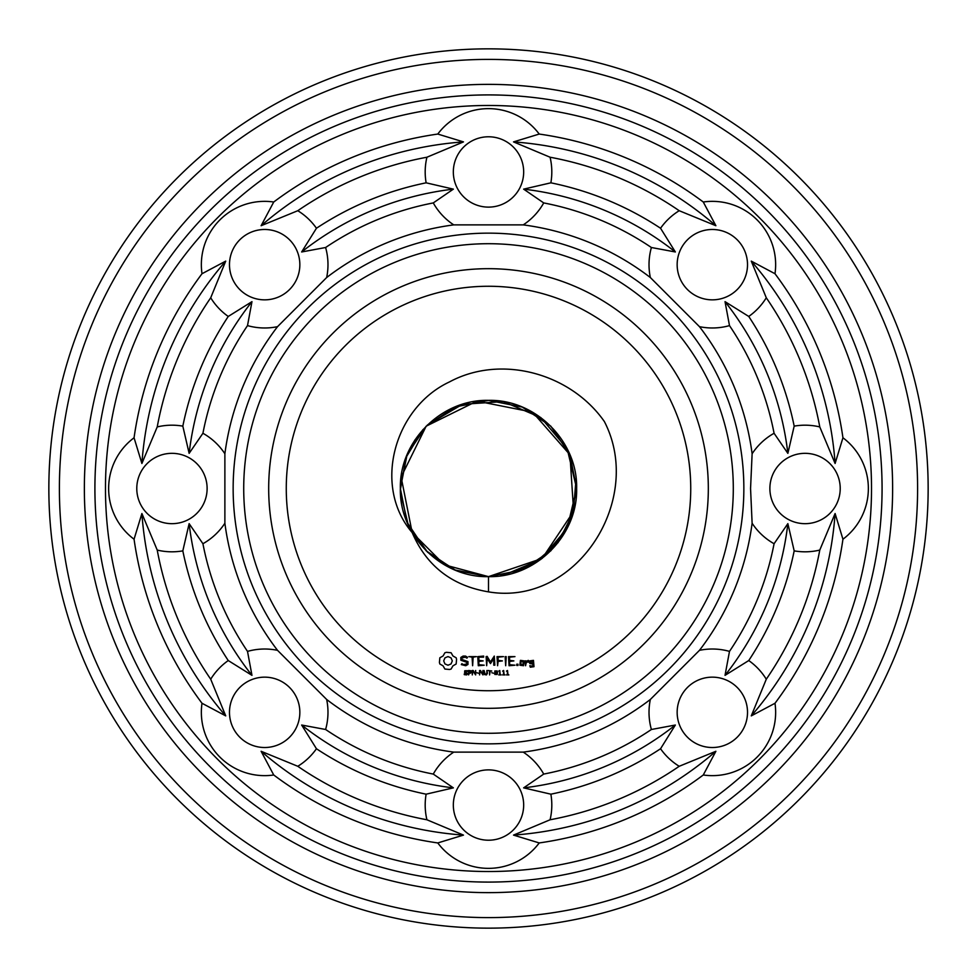 <?xml version="1.0" encoding="UTF-8"?>
<svg xmlns="http://www.w3.org/2000/svg" width="977" height="977" viewBox="0 0 977 977"><rect width="100%" height="100%" fill="white"/><g stroke="black" fill="none" stroke-linecap="round" stroke-linejoin="round"><path stroke-width="1.47" d="M733.3 488.5A244.8 244.8 0 0 1 366.106 700.497A244.8 244.8 0 0 1 366.106 276.503A244.8 244.8 0 0 1 733.3 488.5M743.851 488.5A255.351 255.351 0 0 1 360.831 709.644A255.351 255.351 0 0 1 360.831 267.356A255.351 255.351 0 0 1 743.851 488.5M708.325 488.5A219.825 219.825 0 0 1 378.587 678.868A219.825 219.825 0 0 1 378.587 298.132A219.825 219.825 0 0 1 708.325 488.5M750.556 488.5L752.119 523.245A265.903 265.903 0 0 1 699.471 650.34L650.34 699.471A265.903 265.903 0 0 1 523.245 752.119L453.755 752.119A265.903 265.903 0 0 1 326.66 699.471L277.529 650.34A265.903 265.903 0 0 1 224.881 523.245L224.881 453.755A265.903 265.903 0 0 1 277.529 326.66L326.66 277.529A265.903 265.903 0 0 1 453.755 224.881L523.245 224.881A265.903 265.903 0 0 1 650.34 277.529L699.471 326.66A265.903 265.903 0 0 1 752.119 453.755L750.556 488.5M690.739 488.5A202.239 202.239 0 0 1 387.38 663.639A202.239 202.239 0 0 1 387.38 313.361A202.239 202.239 0 0 1 690.739 488.5M774.993 703.269A63.31 63.31 0 0 1 703.269 774.993A358.046 358.046 0 0 1 539.219 842.943A63.31 63.31 0 0 1 437.781 842.943A358.046 358.046 0 0 1 273.731 774.993A63.31 63.31 0 0 1 202.007 703.269A358.046 358.046 0 0 1 134.057 539.219A63.31 63.31 0 0 1 134.057 437.781A358.046 358.046 0 0 1 202.007 273.731A63.31 63.31 0 0 1 273.731 202.007A358.046 358.046 0 0 1 437.781 134.057A63.31 63.31 0 0 1 539.219 134.057A358.046 358.046 0 0 1 703.269 202.007A63.31 63.31 0 0 1 774.993 273.731A358.046 358.046 0 0 1 842.943 437.781A63.31 63.31 0 0 1 842.943 539.219A358.046 358.046 0 0 1 774.993 703.269L751.276 715.885L766.286 679.21A63.31 63.31 0 0 0 748.748 660.55L725.032 675.351L729.489 651.39A290.877 290.877 0 0 0 774.077 543.725A63.31 63.31 0 0 1 752.119 523.245M774.077 543.725L787.865 523.635L794.179 550.869A63.31 63.31 0 0 0 819.776 550.075L835.103 513.523L842.943 539.219M752.119 453.755A63.31 63.31 0 0 1 774.077 433.275L787.865 453.365L794.179 426.131A63.31 63.31 0 0 1 819.776 426.925L835.103 463.477L842.943 437.781M840.22 488.5A35.172 35.172 0 0 1 787.462 518.958A35.172 35.172 0 0 1 787.462 458.042A35.172 35.172 0 0 1 840.22 488.5M699.471 650.34A63.31 63.31 0 0 1 729.489 651.39M650.34 699.471A63.31 63.31 0 0 0 651.39 729.489L675.351 725.032L660.55 748.748A63.31 63.31 0 0 0 679.21 766.286L715.885 751.276L703.269 774.993M737.208 737.208A35.172 35.172 0 0 1 678.356 721.441A35.172 35.172 0 0 1 721.441 678.356A35.172 35.172 0 0 1 737.208 737.208M651.39 729.489A290.877 290.877 0 0 1 543.725 774.077L523.635 787.865L550.869 794.179A63.31 63.31 0 0 1 550.075 819.776L513.523 835.103L539.219 842.943M523.245 752.119A63.31 63.31 0 0 1 543.725 774.077M453.755 752.119A63.31 63.31 0 0 0 433.275 774.077L453.365 787.865L426.131 794.179A63.31 63.31 0 0 0 426.925 819.776L463.477 835.103L437.781 842.943M488.5 840.22A35.172 35.172 0 0 1 458.042 787.462A35.172 35.172 0 0 1 518.958 787.462A35.172 35.172 0 0 1 488.5 840.22M433.275 774.077A290.877 290.877 0 0 1 325.61 729.489L301.649 725.032L316.45 748.748A63.31 63.31 0 0 1 297.79 766.286L261.115 751.276L273.731 774.993M326.66 699.471A63.31 63.31 0 0 1 325.61 729.489M277.529 650.34A63.31 63.31 0 0 0 247.511 651.39L251.968 675.351L228.252 660.55A63.31 63.31 0 0 0 210.714 679.21L225.724 715.885L202.007 703.269M239.792 737.208A35.172 35.172 0 0 1 255.559 678.356A35.172 35.172 0 0 1 298.644 721.441A35.172 35.172 0 0 1 239.792 737.208M247.511 651.39A290.877 290.877 0 0 1 202.923 543.725L189.135 523.635L182.821 550.869A63.31 63.31 0 0 1 157.224 550.075L141.897 513.523L134.057 539.219M224.881 523.245A63.31 63.31 0 0 1 202.923 543.725M224.881 453.755A63.31 63.31 0 0 0 202.923 433.275L189.135 453.365L182.821 426.131A63.31 63.31 0 0 0 157.224 426.925L141.897 463.477L134.057 437.781M136.78 488.5A35.172 35.172 0 0 1 189.538 458.042A35.172 35.172 0 0 1 189.538 518.958A35.172 35.172 0 0 1 136.78 488.5M202.923 433.275A290.877 290.877 0 0 1 247.511 325.61L251.968 301.649L228.252 316.45A63.31 63.31 0 0 1 210.714 297.79L225.724 261.115L202.007 273.731M277.529 326.66A63.31 63.31 0 0 1 247.511 325.61M326.66 277.529A63.31 63.31 0 0 0 325.61 247.511L301.649 251.968L316.45 228.252A63.31 63.31 0 0 0 297.79 210.714L261.115 225.724L273.731 202.007M239.792 239.792A35.172 35.172 0 0 1 298.644 255.559A35.172 35.172 0 0 1 255.559 298.644A35.172 35.172 0 0 1 239.792 239.792M325.61 247.511A290.877 290.877 0 0 1 433.275 202.923L453.365 189.135L426.131 182.821A63.31 63.31 0 0 1 426.925 157.224L463.477 141.897L437.781 134.057M453.755 224.881A63.31 63.31 0 0 1 433.275 202.923M523.245 224.881A63.31 63.31 0 0 0 543.725 202.923L523.635 189.135L550.869 182.821A63.31 63.31 0 0 0 550.075 157.224L513.523 141.897L539.219 134.057M488.5 136.78A35.172 35.172 0 0 1 518.958 189.538A35.172 35.172 0 0 1 458.042 189.538A35.172 35.172 0 0 1 488.5 136.78M543.725 202.923A290.877 290.877 0 0 1 651.39 247.511L675.351 251.968L660.55 228.252A63.31 63.31 0 0 1 679.21 210.714L715.885 225.724L703.269 202.007M650.34 277.529A63.31 63.31 0 0 1 651.39 247.511M699.471 326.66A63.31 63.31 0 0 0 729.489 325.61L725.032 301.649L748.748 316.45A63.31 63.31 0 0 0 766.286 297.79L751.276 261.115L774.993 273.731M737.208 239.792A35.172 35.172 0 0 1 721.441 298.644A35.172 35.172 0 0 1 678.356 255.559A35.172 35.172 0 0 1 737.208 239.792M729.489 325.61A290.877 290.877 0 0 1 774.077 433.275M488.5 591.867C451.911 585.712 426.46 565.952 412.172 532.575C372.445 486.424 394.024 407.788 449.493 381.909C501.213 354.04 570.739 373.312 604.397 421.588C644.82 499.845 576.271 606.815 488.5 591.867L488.5 576.638L542.162 558.429L573.633 511.313L569.933 454.769L532.575 412.172L476.996 401.12L426.18 426.18L401.12 476.996L412.172 532.575L444.425 564.828L488.5 576.638L522.231 569.933L550.82 550.82L569.933 522.231L576.638 488.5L569.933 454.769L550.82 426.18L522.231 407.067L488.5 400.362L454.769 407.067L426.18 426.18L407.067 454.769L400.362 488.5L407.067 522.231L426.18 550.82L454.769 569.933L488.5 576.638C535.591 577.859 577.859 535.591 576.638 488.5C577.859 441.409 535.591 399.141 488.5 400.362C441.409 399.141 399.141 441.409 400.362 488.5C399.141 535.591 441.409 577.859 488.5 576.638L522.231 569.933L550.82 550.82L569.933 522.231L576.638 488.5L569.933 454.769L550.82 426.18L522.231 407.067L488.5 400.362M446.379 652.318L444.901 652.746L443.07 655.97L439.845 657.79L439.418 662.467L439.845 664.006L443.07 665.838L444.901 669.05L449.579 669.477L451.105 669.05L452.937 665.838L456.149 664.006L456.577 659.328L456.149 657.79L452.937 655.97L451.105 652.746L446.379 652.318M463.098 656.08L460.839 657.411L460.839 660.22L466.896 662.357L466.896 663.835L463.574 664.678L461.852 663.676L461.315 664.604L465.748 665.728L467.971 664.445L467.971 661.612L461.913 659.463L461.913 658.009L465.235 657.167L466.957 658.156L467.495 657.24L465.504 656.08L463.098 656.08M468.875 656.617L472.086 657.155L472.624 665.728L473.149 657.155L476.349 656.617L468.875 656.617M467.69 673.654L466.676 674.887L464.283 674.643L464.283 673.91L465.919 674.496L467.067 673.739L464.588 672.457L464.771 670.759L467.507 670.711L467.507 671.407L465.956 670.906L464.918 671.614L467.69 673.654M471.512 671.834L470.584 673.153L469.216 673.263L468.63 674.912L468.63 670.491L470.987 670.772L471.512 671.834M475.652 674.912L472.831 670.955L472.282 674.912L472.282 670.491L473.198 670.491L475.103 674.106L475.652 670.491L475.652 674.912M483.639 656.08L477.777 656.617L478.303 665.728L484.201 665.203L478.852 664.678L478.852 661.441L483.139 660.904L478.852 660.367L478.852 657.155L483.639 657.155L483.639 656.08M478.547 673.238L476.691 672.713L478.547 673.238M482.968 674.912L480.134 670.955L479.585 674.912L479.585 670.491L480.501 670.491L482.418 674.106L482.968 670.491L482.968 674.912M487.462 673.141L486.473 674.899L484.519 674.57L484.067 670.491L485.227 674.399L486.827 673.715L486.876 670.491L487.462 673.141M491.736 671.016L490.149 671.016L489.562 674.912L489.562 671.016L487.987 670.491L491.736 671.016M494.289 656.08L490.478 662.003L487.144 656.361L486.131 656.617L486.668 665.728L487.205 658.583L490.478 663.591L493.764 658.571L493.764 665.166L494.838 665.166L494.289 656.08M503.473 656.617L497.049 656.617L497.586 665.728L498.111 661.441L502.398 660.904L498.111 660.379L498.111 657.155L503.473 656.617M493.593 673.238L491.749 672.713L493.593 673.238M497.513 672.701L497.146 674.448L494.826 674.435L494.826 670.967L497.146 670.979L497.513 672.701M501.128 674.912L498.734 674.912L499.662 674.46L499.662 671.517L498.734 671.114L499.772 670.491L500.224 674.46L501.128 674.912M504.987 674.912L502.605 674.912L503.521 674.46L503.521 671.517L502.605 671.114L503.631 670.491L504.095 674.46L504.987 674.912M506.22 656.642L505.146 656.642L505.683 665.728L506.22 656.642M514.952 656.617L508.528 656.617L509.054 665.728L514.952 665.203L509.591 664.678L509.591 661.441L513.878 660.904L509.591 660.367L509.591 657.155L514.952 656.617M517.993 664.201L517.993 665.447L516.748 665.447L516.748 664.201L517.993 664.201M508.858 674.912L506.465 674.912L507.381 674.46L507.381 671.517L506.465 671.114L507.49 670.491L507.955 674.46L508.858 674.912M523.562 665.728L524.087 660.879L520.411 660.367L519.886 665.203L523.562 665.728M526.127 660.879L525.052 660.879L525.589 665.728L526.127 663.041L527.836 661.527L528.472 662.247L529.265 661.539L528.264 660.367L526.127 661.612L526.127 660.879M533.466 660.367L529.79 660.879L529.79 663.542L532.929 664.067L532.929 666.155L529.79 665.728L530.316 667.206L533.992 666.68L533.466 660.367M871.521 488.5A383.021 383.021 0 0 1 296.984 820.204A383.021 383.021 0 0 1 296.984 156.796A383.021 383.021 0 0 1 871.521 488.5M835.103 513.523A347.494 347.494 0 0 1 751.276 715.885M819.776 550.075A336.943 336.943 0 0 1 766.286 679.21M794.179 550.869A311.981 311.981 0 0 1 748.748 660.55M787.865 523.635A301.429 301.429 0 0 1 725.032 675.351M725.032 301.649A301.429 301.429 0 0 1 787.865 453.365M748.748 316.45A311.981 311.981 0 0 1 794.179 426.131M766.286 297.79A336.943 336.943 0 0 1 819.776 426.925M751.276 261.115A347.494 347.494 0 0 1 835.103 463.477M715.885 751.276A347.494 347.494 0 0 1 513.523 835.103M679.21 766.286A336.943 336.943 0 0 1 550.075 819.776M660.55 748.748A311.981 311.981 0 0 1 550.869 794.179M675.351 725.032A301.429 301.429 0 0 1 523.635 787.865M463.477 835.103A347.494 347.494 0 0 1 261.115 751.276M426.925 819.776A336.943 336.943 0 0 1 297.79 766.286M426.131 794.179A311.981 311.981 0 0 1 316.45 748.748M453.365 787.865A301.429 301.429 0 0 1 301.649 725.032M225.724 715.885A347.494 347.494 0 0 1 141.897 513.523M210.714 679.21A336.943 336.943 0 0 1 157.224 550.075M228.252 660.55A311.981 311.981 0 0 1 182.821 550.869M251.968 675.351A301.429 301.429 0 0 1 189.135 523.635M141.897 463.477A347.494 347.494 0 0 1 225.724 261.115M157.224 426.925A336.943 336.943 0 0 1 210.714 297.79M182.821 426.131A311.981 311.981 0 0 1 228.252 316.45M189.135 453.365A301.429 301.429 0 0 1 251.968 301.649M261.115 225.724A347.494 347.494 0 0 1 463.477 141.897M297.79 210.714A336.943 336.943 0 0 1 426.925 157.224M316.45 228.252A311.981 311.981 0 0 1 426.131 182.821M301.649 251.968A301.429 301.429 0 0 1 453.365 189.135M513.523 141.897A347.494 347.494 0 0 1 715.885 225.724M550.075 157.224A336.943 336.943 0 0 1 679.21 210.714M550.869 182.821A311.981 311.981 0 0 1 660.55 228.252M523.635 189.135A301.429 301.429 0 0 1 675.351 251.968M882.072 488.5A393.572 393.572 0 0 1 291.708 829.351A393.572 393.572 0 0 1 291.708 147.649A393.572 393.572 0 0 1 882.072 488.5M500.383 575.832L532.465 564.889L558.05 542.638L573.34 512.375L576.076 478.583M415.103 439.699L410.377 447.686M409.534 527.653L412.172 532.575L444.425 564.828L488.5 576.638L455.685 570.299L427.596 552.213L408.252 524.954L400.448 492.469M892.624 488.5A404.124 404.124 0 0 1 286.432 838.486A404.124 404.124 0 0 1 286.432 138.514A404.124 404.124 0 0 1 892.624 488.5M448.003 656.593L451.044 657.851L452.314 660.904L451.044 663.945L448.003 665.215L444.95 663.945L443.692 660.904L444.95 657.851L448.003 656.593M470.902 671.846L469.216 671.004L469.216 672.762L470.902 671.846M496.731 674.045L496.731 671.358L495.522 671.016L495.229 674.032L496.731 674.045M520.949 661.417L523.025 661.417L523.025 664.678L520.949 664.678L520.949 661.417M530.853 661.417L532.929 661.417L532.929 662.992L530.853 662.992L530.853 661.417M917.598 488.5A429.098 429.098 0 0 1 273.951 860.114A429.098 429.098 0 0 1 273.951 116.886A429.098 429.098 0 0 1 917.598 488.5M928.15 488.5A439.65 439.65 0 0 1 268.675 869.249A439.65 439.65 0 0 1 268.675 107.751A439.65 439.65 0 0 1 928.15 488.5M503.253 575.392L540.843 559.418L567.185 528.215L576.638 488.488L567.173 448.761L540.818 417.57L503.228 401.596L462.475 404.295L427.315 425.056M422.968 429.562L405.98 457.541L400.375 489.782"/></g></svg>
